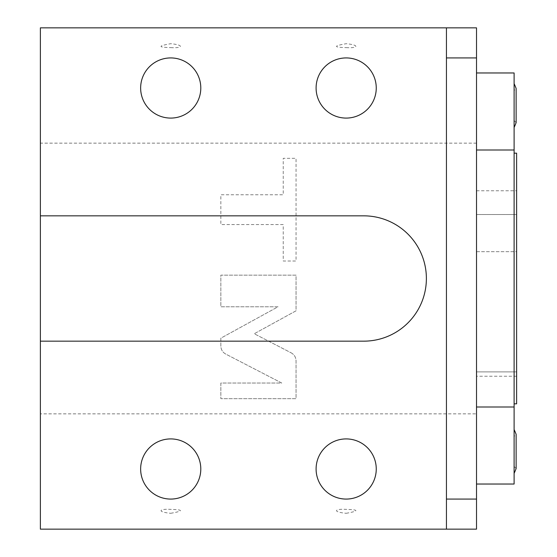 <?xml version="1.0" encoding="UTF-8"?>
<svg xmlns="http://www.w3.org/2000/svg" width="557" height="557" viewBox="0 0 557 557"><rect width="100%" height="100%" fill="white"/><g stroke="black" fill="none" stroke-linecap="round" stroke-linejoin="round"><path stroke-width="0.42" stroke-dasharray="2.79 2.09" d="M346.175 499.072A30.078 30.078 0 0 0 376.254 468.994A30.078 30.078 0 0 0 346.175 438.916A30.078 30.078 0 0 0 316.098 468.994A30.078 30.078 0 0 0 346.175 499.072M446.436 27.85L446.436 529.15M170.72 57.928A30.078 30.078 0 0 0 140.643 88.006A30.078 30.078 0 0 0 170.72 118.084A30.078 30.078 0 0 0 200.798 88.006A30.078 30.078 0 0 0 170.72 57.928M346.175 57.928A30.078 30.078 0 0 0 316.098 88.006A30.078 30.078 0 0 0 346.175 118.084A30.078 30.078 0 0 0 376.254 88.006A30.078 30.078 0 0 0 346.175 57.928M170.72 438.916A30.078 30.078 0 0 0 140.643 468.994A30.078 30.078 0 0 0 170.72 499.072A30.078 30.078 0 0 0 200.798 468.994A30.078 30.078 0 0 0 170.72 438.916M40.383 341.163L363.721 341.163A62.663 62.663 0 0 0 426.384 278.5A62.663 62.663 0 0 0 363.721 215.838L40.383 215.838M40.383 413.851L40.383 529.15L476.514 529.15L476.514 413.851L40.383 413.851L40.383 27.85L476.514 27.85L476.514 150.007L476.514 72.967L476.514 150.007L514.111 150.007L514.111 406.993L476.514 406.993L476.514 413.851M346.175 513.296C359.077 511.02 359.077 509.718 346.175 509.377C334.625 508.604 332.069 511.987 346.175 513.296M170.72 513.296C183.622 511.02 183.622 509.718 170.72 509.377C159.17 508.604 156.614 511.987 170.72 513.296M476.514 143.149L40.383 143.149M291.151 352.832C294.291 354.593 295.92 357.274 296.046 360.873L296.046 398.68L220.851 398.68L220.851 383.035L281.765 383.035L225.745 354.071C222.605 352.303 220.969 349.622 220.851 346.015L220.851 338.176L278.04 306.782L220.851 306.782L220.851 275.137L296.046 275.137L296.046 310.806L254.25 333.747L291.151 352.832C294.291 354.593 295.92 357.274 296.046 360.873L296.046 398.68L220.851 398.68L220.851 383.035L281.765 383.035L225.745 354.071C222.605 352.303 220.969 349.622 220.851 346.015L220.851 338.176L278.04 306.782L220.851 306.782L220.851 275.137L296.046 275.137L296.046 310.806L254.25 333.747L291.151 352.832M283.241 224.568L220.851 224.568L220.851 194.776L283.241 194.776L283.241 158.32L296.046 158.32L296.046 261.017L283.241 261.017L283.241 224.568L220.851 224.568L220.851 194.776L283.241 194.776L283.241 158.32L296.046 158.32L296.046 261.017L283.241 261.017L283.241 224.568M476.514 406.993L476.514 150.007M514.111 150.007L514.111 72.967M514.111 484.033L514.111 406.993M514.111 403.825L514.111 153.175L514.111 403.825M514.111 429.6L514.111 473.297L514.111 429.6M514.111 83.703L514.111 127.4L514.111 83.703M516.618 403.825L516.618 153.175M516.618 251.68L516.618 376.233L516.618 214.515L516.618 251.68L476.514 251.68L476.514 371.895L476.514 190.773L476.514 251.68L516.618 251.68M516.618 214.515L516.618 190.773L516.618 214.515L476.514 214.515L516.618 214.515M476.514 371.895L476.514 376.233L476.514 371.895L516.618 371.895L476.514 371.895M514.111 466.488L516.13 468.507L516.13 434.39L514.111 436.409L514.111 466.488L514.111 436.409M514.111 120.59L516.13 122.61L516.13 88.493L514.111 90.513L514.111 120.59L514.111 90.513M346.175 47.624C357.726 48.396 360.282 45.013 346.175 43.704C333.274 45.98 333.274 47.282 346.175 47.624M170.72 47.624C182.271 48.396 184.827 45.013 170.72 43.704C157.819 45.98 157.819 47.282 170.72 47.624M476.514 190.773L516.618 190.773M516.618 376.233L476.514 376.233"/><path stroke-width="0.84" d="M346.175 438.916A30.078 30.078 0 0 1 376.254 468.994A30.078 30.078 0 0 1 346.175 499.072A30.078 30.078 0 0 1 316.098 468.994A30.078 30.078 0 0 1 346.175 438.916M363.721 215.838L40.383 215.838L40.383 27.85L446.436 27.85L446.436 499.072L476.514 499.072L476.514 529.15L40.383 529.15L40.383 341.163L363.721 341.163A62.663 62.663 0 0 0 426.384 278.5A62.663 62.663 0 0 0 363.721 215.838M40.383 215.838L40.383 341.163M476.514 499.072L476.514 57.928L446.436 57.928M446.436 27.85L476.514 27.85L476.514 57.928M476.514 406.993L514.111 406.993L514.111 150.007L476.514 150.007M476.514 72.967L514.111 72.967L514.111 150.007M514.111 406.993L514.111 484.033L476.514 484.033M514.111 403.825L516.618 403.825L516.618 153.175L514.111 153.175M514.111 429.6A50.13 50.13 0 0 1 516.13 434.39L516.13 468.507A50.13 50.13 0 0 1 514.111 473.297M514.111 83.703A50.13 50.13 0 0 1 516.13 88.493L516.13 122.61A50.13 50.13 0 0 1 514.111 127.4M446.436 529.15L446.436 499.072M170.72 57.928A30.078 30.078 0 0 0 140.643 88.006A30.078 30.078 0 0 0 170.72 118.084A30.078 30.078 0 0 0 200.798 88.006A30.078 30.078 0 0 0 170.72 57.928M346.175 57.928A30.078 30.078 0 0 0 316.098 88.006A30.078 30.078 0 0 0 346.175 118.084A30.078 30.078 0 0 0 376.254 88.006A30.078 30.078 0 0 0 346.175 57.928M170.72 438.916A30.078 30.078 0 0 0 140.643 468.994A30.078 30.078 0 0 0 170.72 499.072A30.078 30.078 0 0 0 200.798 468.994A30.078 30.078 0 0 0 170.72 438.916"/></g></svg>
